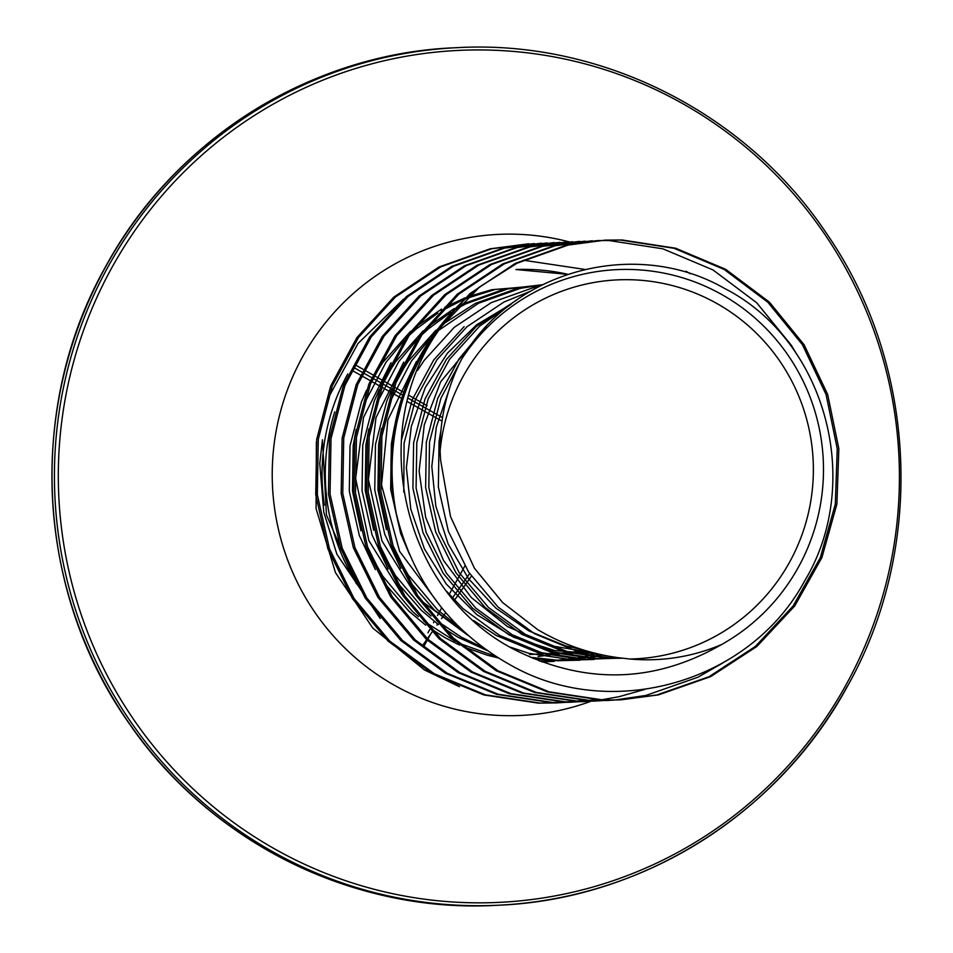 <?xml version="1.0" encoding="UTF-8"?>
<svg xmlns="http://www.w3.org/2000/svg" width="953" height="953" viewBox="0 0 953 953"><rect width="100%" height="100%" fill="white"/><g stroke="black" fill="none" stroke-linecap="round" stroke-linejoin="round"><path stroke-width="1.43" d="M461.538 359.329A199.951 197.164 -92.7 0 1 722.565 294.989A199.951 197.164 -92.7 0 1 823.487 470.21A199.951 197.164 -92.7 0 1 721.552 644.55C656.534 681.86 589.955 684.754 521.815 653.21C401.654 597.853 363.689 428.338 442.216 325.628A229.042 225.861 87.3 0 0 396.293 513.536C412.72 581.08 451.019 631.708 511.201 665.444C610.956 721.933 749.844 683.027 804.582 581.032C864.323 482.242 825.739 339.709 724.101 288.187C635.758 237.642 512.964 269.89 461.538 359.329C447.017 387.847 439.869 418.379 440.107 450.888L440.631 460.263L450.507 516.574L474.451 568.262L502.648 602.57L537.742 629.659C562.461 644.264 589.073 653.579 617.544 657.606L629.85 659.011C661.644 661.799 692.212 656.974 721.552 644.55M440.107 450.888A189.695 187.062 -92.7 0 1 717.633 303.936A189.695 187.062 -92.7 0 1 807.763 515.716A189.695 187.062 -92.7 0 1 629.85 659.011M534.442 243.575L491.784 248.733L440.655 266.911L395.34 297.086L358.495 337.517L332.299 385.834L318.29 439.25L317.325 494.643L329.476 548.797L354.075 598.555L389.706 641.047L434.354 673.783L485.422 694.856L539.982 703.052L562.699 702.552M528.879 243.765L490.199 248.804L439.071 266.983L393.756 297.157L356.91 337.588L330.703 385.917L316.706 439.321L315.729 494.714L327.88 548.868L352.479 598.639L388.121 641.119L432.757 673.854L483.826 694.94L538.397 703.135L557.136 702.885M598.043 240.549L555.385 245.695L504.256 263.874L458.941 294.048L422.096 334.479L395.9 382.808L381.891 436.212L380.926 491.605L393.077 545.759L417.676 595.53L453.306 638.01L497.954 670.745L549.023 691.83L603.594 700.026L620.737 699.859L658.511 694.868L710.616 676.642L756.908 646.42L794.731 605.941L821.903 557.565L836.889 504.113L838.843 448.672L827.669 394.471L804.046 344.664L769.393 302.125L725.733 269.342L675.629 248.221L622.047 239.977L605.191 240.132L568.107 245.088L516.979 263.266L479.681 286.877L442.216 325.628M619.95 699.895L656.915 694.94L709.02 676.713L755.324 646.491L793.134 606.013L820.319 557.648L835.304 504.185L837.246 448.744L826.072 394.554L802.462 344.736L767.796 302.196L724.137 269.425L674.045 248.292L620.463 240.049L604.405 240.168M605.191 240.132L566.523 245.171L515.394 263.338L470.067 293.524L433.234 333.943L407.026 382.272L392.588 439.023A229.971 226.778 -92.7 0 1 479.681 286.877M796.648 354.135L791.324 345.26L756.67 302.732L713.011 269.949L662.919 248.828L609.324 240.585L598.841 240.525M592.48 240.74L553.8 245.779L502.672 263.945L457.357 294.132L420.511 334.551L394.304 382.88L380.307 436.295L379.33 491.688L391.492 545.843L416.08 595.601L451.722 638.093L496.358 670.829L547.427 691.902L601.998 700.098L620.737 699.859M585.321 241.145L542.662 246.303L491.534 264.481L446.218 294.656L409.373 335.087L383.177 383.404L369.168 436.819L368.203 492.213L380.354 546.367L404.954 596.137L440.596 638.617L485.232 671.353L536.301 692.438L590.872 700.634L613.589 700.121M579.758 241.347L541.078 246.374L489.949 264.553L444.634 294.739L407.789 335.158L381.593 383.487L367.584 436.891L366.619 492.284L378.77 546.438L403.357 596.209L438.999 638.701L483.636 671.436L534.716 692.509L589.276 700.705L608.026 700.455M572.598 241.752L529.951 246.91L478.823 265.089L433.496 295.263L396.662 335.694L370.455 384.011L356.458 437.427L355.481 492.82L367.632 546.974L392.231 596.745L427.873 639.225L472.509 671.96L523.578 693.045L578.149 701.241L600.866 700.729M567.035 241.955L528.355 246.982L477.227 265.16L431.912 295.347L395.066 335.766L368.871 384.095L354.861 437.498L353.897 492.892L366.047 547.046L390.647 596.816L426.277 639.308L470.925 672.032L521.994 693.117L576.553 701.313L595.303 701.063M559.887 242.36L517.229 247.518L466.1 265.696L420.785 295.871L383.94 336.302L357.732 384.619L343.735 438.035L342.758 493.428L354.921 547.582L379.508 597.352L415.151 639.832L459.787 672.568L510.856 693.641L565.427 701.849L588.144 701.337M554.312 242.562L515.633 247.589L464.504 265.768L419.189 295.942L382.344 336.373L356.148 384.702L342.139 438.106L341.174 493.499L353.325 547.653L377.924 597.424L413.566 639.904L458.202 672.639L509.271 693.724L563.842 701.92L582.581 701.67M547.165 242.967L504.506 248.125L453.378 266.304L408.063 296.478L371.217 336.909L345.022 385.226L331.013 438.642L330.048 494.035L342.198 548.189L366.786 597.96L402.428 640.44L447.064 673.175L498.145 694.249L552.704 702.456L575.421 701.944M541.59 243.17L502.91 248.197L451.782 266.375L406.466 296.55L369.633 336.981L343.425 385.31L329.428 438.714L328.451 494.107L340.602 548.261L365.202 598.031L400.844 640.511L445.48 673.247L496.549 694.332L551.12 702.528L569.858 702.278M614.375 700.074L645.789 695.464L697.894 677.249L722.815 662.966M607.228 700.503L612.791 700.145M601.653 700.669L607.216 700.181M594.505 701.098L600.068 700.753M600.866 700.693L606.418 700.181M581.783 701.706L587.346 701.36M588.144 701.301L593.695 700.789M594.493 700.705L600.033 700.038M600.831 699.931L618.759 696.762L644.728 689.448M690.186 273.725L685.981 271.236M576.22 701.885L581.771 701.396M582.569 701.313L588.108 700.669M588.906 700.562L594.446 699.764M569.06 702.313L574.623 701.968M575.421 701.896L580.973 701.396M581.771 701.313L587.31 700.646M588.108 700.538L593.648 699.716M563.497 702.492L569.048 702.004M569.846 701.92L575.386 701.277M576.184 701.17L581.723 700.372M556.349 702.921L561.913 702.575M562.699 702.504L568.25 702.004M569.048 701.92L574.588 701.253M459.489 686.684L424.526 669.995L372.766 628.051L335.492 572.682L316.074 508.592L316.36 441.87M327.403 399.45L358.078 343.402L403.488 299.171M523.328 260.205L584.725 269.413M380.211 618.485L336.885 554.205L323.77 512.118L319.767 463.408L322.459 439.821L326.45 514.954L356.362 583.808M396.293 513.536C390.801 488.865 389.563 464.028 392.588 439.023M354.719 580.306A204.871 202.024 -92.7 0 1 334.741 411.91M344.259 387.168A204.871 202.024 -92.7 0 1 351.002 373.826M567.44 274.333L515.93 269.52A204.871 202.024 -92.7 0 1 567.666 274.25M324.401 505.15A204.871 202.024 -92.7 0 1 347.75 373.981M590.991 701.253A240.787 237.452 -92.7 0 1 328.856 630.743A240.787 237.452 -92.7 0 1 302.446 357.089A240.787 237.452 -92.7 0 1 569.06 241.859M569.763 242.05A240.787 237.452 -92.7 0 1 571.061 242.396M111.835 267.71A426.467 420.547 -92.7 0 1 684.171 104.473A426.467 420.547 -92.7 0 1 845.907 685.064A426.467 420.547 -92.7 0 1 273.559 848.301A426.467 420.547 -92.7 0 1 111.835 267.71M847.205 686.494A429.279 423.311 -92.7 0 1 498.193 905.231A429.279 423.311 -92.7 0 1 117.862 701.992A429.279 423.311 -92.7 0 1 108.285 266.387A429.279 423.311 -92.7 0 1 457.297 47.65L454.807 47.769C311.5 53.404 174.697 139.055 105.652 266.566C26.291 406.657 35.785 592.027 129.036 723.267C210.172 842.19 353.527 913.296 495.703 905.35A429.279 423.311 -92.7 0 1 115.373 702.111A429.279 423.311 -92.7 0 1 105.795 266.506A429.279 423.311 -92.7 0 1 454.807 47.769M540.47 285.697L491.772 289.7L467.983 296.728M465.278 297.765L444.86 307.247M441.573 309.082L414.948 327.582M410.505 331.418L382.796 362.45L373.052 377.745M366.583 390.122L361.413 402.047L350.025 445.813L349.31 491.212L359.364 535.586L375.375 569.608M383.118 581.533L408.908 611.195L425.693 625.168M430.589 628.658L445.575 638.01L459.572 645.11M463.098 646.682L487.519 655.283L498.145 657.892M542.221 662.013L554.36 661.311M542.186 284.828L504.494 289.093L462.67 303.983L458.131 306.342M454.295 308.474L427.671 326.974M423.227 330.81L395.519 361.842L385.762 377.138M379.306 389.515L374.136 401.439L362.736 445.206L362.033 490.604L372.087 534.978L388.097 569.001M395.829 580.925L421.631 610.587L438.416 624.56M443.312 628.051L458.298 637.402L487.078 650.506M540.029 661.191L545.056 661.394L590.157 657.153L600.783 654.508M542.364 284.744L517.205 288.485L475.392 303.376L443.526 323.806M435.95 330.203L408.229 361.235L398.485 376.53M392.017 388.907L386.847 400.832L375.458 444.598L374.755 489.997L384.798 534.371L400.808 568.393M408.551 580.317L434.342 609.98L467.018 634.495M533.37 658.511L557.779 660.786L584.558 659.607M464.111 326.605L433.675 360.02L412.292 399.617L401.32 440.512M473.76 620.617L496.453 635.591L538.409 652.865L583.212 659.571L616.734 657.487M517.038 299.85L476.5 326.283L446.397 359.412L425.014 399.009L413.626 442.788L412.911 488.174L422.965 532.56L443.205 573.337L472.509 608.157L509.176 634.984L551.12 652.257L595.935 658.964L620.534 658.023M477.215 337.005L459.12 358.804L437.737 398.402L426.336 442.18L425.634 487.567L435.688 531.953L455.927 572.729L485.232 607.549L521.899 634.376L563.842 651.649L608.657 658.356L622.226 658.237M440.905 430.482L439.059 441.573L438.356 486.959L448.398 531.345L468.65 572.122L497.942 606.942L534.621 633.769L576.565 651.042L617.544 657.606M541.006 285.423L494.952 289.545L465.934 298.623M463.039 299.826L441.346 310.916M437.832 313.072L416.08 329.166L409.051 335.539M404.215 340.352L385.977 362.295L363.01 406.049M356.1 429.565L353.194 445.67L352.491 491.057L360.961 530.821M370.181 553.836L382.784 576.22L412.089 611.04L418.343 616.627M423.74 621.082L455.284 641.357M459.084 643.239L495.953 656.498M541.959 661.918L580.615 657.618L596.304 653.472M542.412 284.721L507.675 288.938L465.85 303.828L454.926 309.796M450.555 312.465L428.802 328.559L421.774 334.932M416.938 339.744L398.699 361.687L375.732 405.442M368.823 428.957L365.916 445.063L365.213 490.45L373.683 530.213M382.903 553.24L395.507 575.612L424.8 610.432L431.054 616.019M436.462 620.474L461.478 637.259L483.135 647.647M538.898 660.751L548.237 661.239L593.326 657.01L602.248 654.83M542.054 284.887L520.386 288.33L478.573 303.221L439.202 329.988M429.648 339.137L411.41 361.08L388.455 404.834M381.534 428.35L378.639 444.455L377.936 489.842L386.406 529.606M395.626 552.633L408.229 575.004L437.522 609.825L459.656 627.598M530.571 657.308L560.96 660.632L579.805 660.203M538.826 286.555L533.108 287.723L491.295 302.613L454.247 327.344L424.133 360.472L417.605 370.348M394.256 427.742L391.361 443.848L390.659 489.234L400.701 533.62L409.635 554.67M510.594 647.242L528.867 653.317L573.67 660.024L594.112 659.476M530.285 291.308L504.018 302.006L466.958 326.736L436.855 359.865L415.472 399.474L404.084 443.24L403.774 492.105M446.588 591.253L462.967 608.61L499.634 635.437L541.59 652.71L586.393 659.416L617.794 657.641M510.331 304.781L479.681 326.129L449.578 359.257L428.195 398.866L416.806 442.633L416.092 488.031L426.146 532.405L446.385 573.194L475.69 608.002L512.357 634.829L554.301 652.102L599.115 658.821L621.225 658.118M460.764 360.853L440.917 398.259L429.517 442.025L428.814 487.424L438.868 531.798L459.108 572.586L488.412 607.395L525.079 634.221L567.023 651.495L611.838 658.213L621.987 658.213M423.585 646.849L427.242 640.202M427.814 639.177L430.589 634.15M427.087 405.692L409.028 395.424M403.369 392.207L394.268 387.037M392.981 386.31L384.059 381.224M382.784 380.509L374.017 375.518M372.778 374.815L364.153 369.919M362.938 369.216L355.993 365.273M469.626 573.611L452.234 598.305M464.814 566.022L449.113 594.481L464.814 566.022M442.526 417.617L408.253 398.283L442.526 417.617M402.428 394.995L393.255 389.813L402.428 394.995M391.957 389.086L382.951 383.999L391.957 389.086M381.676 383.273L372.814 378.281L381.676 383.273M371.563 377.567L362.867 372.659L371.563 377.567M361.628 371.968L354.409 367.894L361.628 371.968M352.729 370.765L360.246 374.994M361.485 375.696L370.264 380.652M371.527 381.367L380.461 386.406M381.748 387.132L390.837 392.267M392.148 393.005L401.392 398.223M407.407 401.618L441.989 421.131M495.703 905.35L498.193 905.231C641.5 899.596 778.303 813.945 847.348 686.434C925.518 548.32 917.608 366.143 827.764 235.296C747.259 113.157 601.724 39.526 457.297 47.65M583.784 650.053L565.451 645.824L528.891 630.934L495.87 608.121L468.495 578.626L448.172 544.008L435.795 506.019L431.816 466.458L436.319 427.123L449.089 389.789M595.518 653.281L549.738 645.538L507.461 626.526L471.306 597.531L443.467 560.376L425.669 517.372L419.117 471.163L424.276 424.812L440.655 381.819L486.137 326.748M597.948 653.865L554.98 650.637L513.774 637.295L476.726 614.566L446.278 584.046L424.407 548.868L410.803 509.2L406.383 467.601L411.327 426.372L425.276 387.585L447.445 353.158L476.655 324.794L511.475 303.912M593.862 652.865L542.221 653.877M441.048 607.037L399.617 551.37L381.522 484.946L387.883 419.975L416.461 361.497M589.895 651.816L529.523 654.485M468.09 635.448L421.131 600.676M415.389 594.529L381.939 540.875L368.418 479.55L376.006 417.652L403.75 362.092M585.261 650.494L538.159 656.462M402.666 595.137L368.882 540.637L355.624 478.454L363.534 417.426L391.028 362.7M422.215 646.051L426.694 639.689M427.361 638.736L432.126 631.97M436.95 625.108L437.713 624.036M441.501 618.652L445.706 612.684M454.2 600.616L471.39 576.196M427.933 632.828L429.755 629.528M433.508 622.726L434.246 621.392M437.498 615.519L441.715 607.871"/></g></svg>
